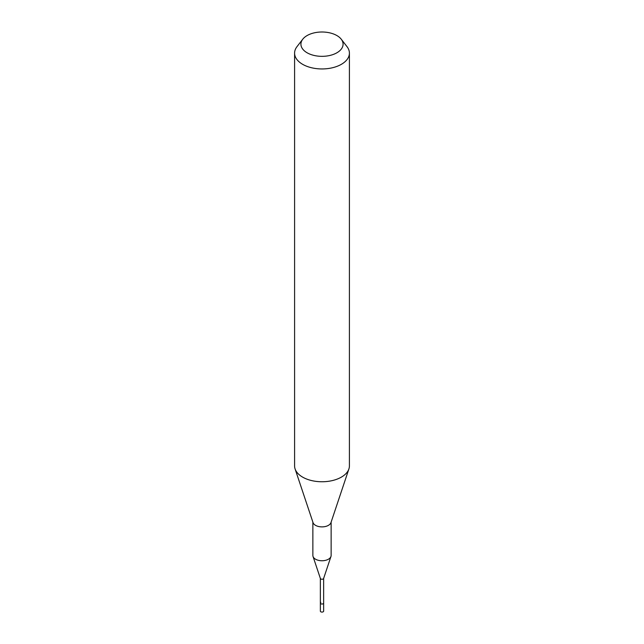 <?xml version="1.0" encoding="UTF-8"?>
<svg xmlns="http://www.w3.org/2000/svg" width="644" height="644" viewBox="0 0 644 644"><rect width="100%" height="100%" fill="white"/><g stroke="black" fill="none" stroke-linecap="round" stroke-linejoin="round"><path stroke-width="0.97" d="M320.358 578.393L320.358 611.132A1.642 0.95 0 0 0 321.372 612.009A1.642 0.95 0 0 0 323.159 611.8A1.642 0.95 0 0 0 323.642 611.132L323.642 603.074A1.642 0.95 180 0 1 323.159 603.742A1.642 0.95 180 0 1 321.372 603.951A1.642 0.95 180 0 1 320.358 603.074A1.642 0.95 180 0 1 320.841 602.398M323.642 578.304A1.642 0.95 180 0 1 323.618 578.481A1.642 0.95 180 0 1 323.159 578.972A1.642 0.95 180 0 1 321.517 579.214A1.642 0.95 180 0 1 320.382 578.481A1.642 0.95 180 0 1 320.358 578.304M320.358 603.074A1.642 0.95 0 0 0 321.372 603.951A1.642 0.95 0 0 0 323.159 603.742A1.642 0.95 0 0 0 323.642 603.074L323.642 578.393M312.863 522.115L312.863 555.474A9.137 5.273 0 0 0 313.032 556.472A9.137 5.273 0 0 0 319.319 560.521A9.137 5.273 0 0 0 328.464 559.201A9.137 5.273 0 0 0 330.968 556.472A9.137 5.273 0 0 0 331.137 555.474L331.137 522.115M348.911 468.929L330.968 522.606A9.137 5.273 180 0 1 328.464 525.335A9.137 5.273 180 0 1 319.319 526.655A9.137 5.273 180 0 1 313.032 522.606L295.089 468.929A27.41 15.826 0 0 0 313.966 481.06A27.41 15.826 0 0 0 341.384 477.115A27.41 15.826 0 0 0 348.911 468.929A27.41 15.826 0 0 0 349.41 465.926L349.41 53.122A27.41 15.826 180 0 1 341.384 64.311A27.41 15.826 180 0 1 311.511 67.741A27.41 15.826 180 0 1 294.59 53.122A27.41 15.826 180 0 1 296.981 46.658L302.761 39.204A21.083 12.172 180 0 1 307.091 35.565A21.083 12.172 180 0 1 341.24 39.204A21.083 12.172 180 0 1 336.909 52.776A21.083 12.172 180 0 1 310.046 54.193A21.083 12.172 180 0 1 302.761 39.204M294.59 53.122L294.59 465.926A27.41 15.826 0 0 0 295.089 468.929M341.24 39.204L347.019 46.658A27.41 15.826 180 0 1 349.41 53.122M323.618 578.481L330.968 556.472M320.382 578.481L313.032 556.472"/></g></svg>
